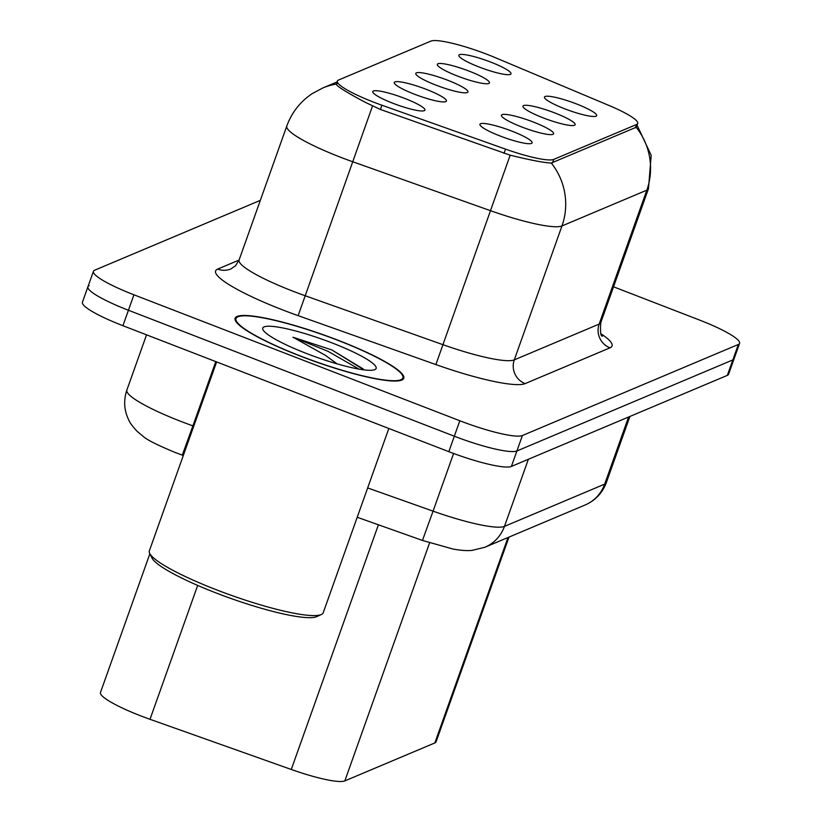 <?xml version="1.0" encoding="UTF-8"?>
<svg xmlns="http://www.w3.org/2000/svg" width="822" height="822" viewBox="0 0 822 822"><rect width="100%" height="100%" fill="white"/><g stroke="black" fill="none" stroke-linecap="round" stroke-linejoin="round"><path stroke-width="1.23" d="M533.355 122.036A27.681 4.326 -160.4 0 1 553.35 134.13A27.681 4.326 -160.4 0 1 521.703 126.958A27.681 4.326 -160.4 0 1 501.43 115.645A27.681 4.326 -160.4 0 1 533.355 122.036M554.871 112.963A27.681 4.326 -160.4 0 1 574.866 125.057A27.681 4.326 -160.4 0 1 543.219 117.885A27.681 4.326 -160.4 0 1 522.946 106.572A27.681 4.326 -160.4 0 1 554.871 112.963M576.386 103.891A27.681 4.326 -160.4 0 1 596.392 115.984A27.681 4.326 -160.4 0 1 564.735 108.812A27.681 4.326 -160.4 0 1 544.462 97.499A27.681 4.326 -160.4 0 1 576.386 103.891M511.839 131.109A27.681 4.326 -160.4 0 1 531.834 143.203A27.681 4.326 -160.4 0 1 500.187 136.031A27.681 4.326 -160.4 0 1 479.914 124.718A27.681 4.326 -160.4 0 1 511.839 131.109M426.186 89.31A27.681 4.326 -160.4 0 1 446.182 101.404A27.681 4.326 -160.4 0 1 414.535 94.232A27.681 4.326 -160.4 0 1 394.262 82.919A27.681 4.326 -160.4 0 1 426.186 89.31M447.702 80.237A27.681 4.326 -160.4 0 1 467.697 92.331A27.681 4.326 -160.4 0 1 436.05 85.159A27.681 4.326 -160.4 0 1 415.778 73.846A27.681 4.326 -160.4 0 1 447.702 80.237M469.218 71.165A27.681 4.326 -160.4 0 1 489.213 83.258A27.681 4.326 -160.4 0 1 457.566 76.076A27.681 4.326 -160.4 0 1 437.294 64.763A27.681 4.326 -160.4 0 1 469.218 71.165M490.734 62.092A27.681 4.326 -160.4 0 1 510.739 74.186A27.681 4.326 -160.4 0 1 479.082 67.003A27.681 4.326 -160.4 0 1 458.81 55.691A27.681 4.326 -160.4 0 1 490.734 62.092M404.671 98.383A27.681 4.326 -160.4 0 1 424.666 110.477A27.681 4.326 -160.4 0 1 393.019 103.305A27.681 4.326 -160.4 0 1 372.746 91.992A27.681 4.326 -160.4 0 1 404.671 98.383M508.972 537.105L436.071 741.834A55.362 8.662 -160.4 0 1 434.838 742.944L344.829 780.9A55.362 8.662 -160.4 0 1 291.276 769.474L150.005 719.301A55.362 8.662 -160.4 0 1 140.983 715.962A55.362 8.662 -160.4 0 1 100.479 692.473L149.871 553.761M381.922 105.226A49.823 7.799 -160.4 0 1 373.805 102.216A49.823 7.799 -160.4 0 1 337.349 81.08A49.823 7.799 -160.4 0 1 338.459 80.073L430.892 41.1A49.823 7.799 -160.4 0 1 495.008 57.53L609.03 105.483A49.823 7.799 -160.4 0 1 637.687 123.475A49.823 7.799 -160.4 0 1 636.577 124.471L553.73 159.406A49.823 7.799 -160.4 0 1 505.53 149.121L381.922 105.226L380.411 109.46M300.605 356.203A89.506 14.005 19.6 0 0 403.766 378.284A89.506 14.005 19.6 0 0 338.284 340.318A89.506 14.005 19.6 0 0 235.123 318.237A89.506 14.005 19.6 0 0 300.605 356.203M637.071 125.201L651.188 155.327L648.476 188.69A73.816 11.549 -160.4 0 1 646.832 190.159A64.589 62.883 67.1 0 0 636.166 127.256L551.305 163.044C544.452 162.818 530.745 160.208 510.174 155.194L380.381 109.449L365.985 102.658C346.37 92.3 336.465 86.094 336.27 84.05L337.205 83.505M336.239 84.111L336.27 84.05A64.589 62.883 67.1 0 0 322.758 87.995L312.247 93.605C300.256 101.64 291.769 112.45 286.796 126.023L239.11 259.958A73.816 11.549 19.6 0 0 293.115 291.276A73.816 11.549 19.6 0 0 305.137 295.735L442.873 344.654A73.816 11.549 19.6 0 0 514.284 359.882L599.135 324.104A73.816 11.549 19.6 0 0 600.79 322.625C600.091 331.759 600.625 336.28 602.382 336.167M89.156 285.655A55.362 8.662 19.6 0 0 87.923 286.765L82.426 302.219A55.362 8.662 19.6 0 0 122.93 325.707L448.822 451.668A55.362 8.662 19.6 0 0 511.397 466.434L727.336 375.377L732.844 359.923A55.362 8.662 19.6 0 0 734.077 358.813A55.362 8.662 19.6 0 1 732.844 359.923L516.894 450.98L732.844 359.923L738.341 344.469A55.362 8.662 19.6 0 0 739.574 343.36A55.362 8.662 19.6 0 0 699.07 319.871L613.541 286.816M448.822 451.668L454.33 436.215A55.362 8.662 19.6 0 0 516.894 450.98A55.362 8.662 19.6 0 1 454.33 436.215L128.427 310.254L454.33 436.215L459.827 420.761A55.362 8.662 19.6 0 0 522.402 435.526L738.341 344.469M87.923 286.765A55.362 8.662 19.6 0 0 128.427 310.254A55.362 8.662 19.6 0 1 87.923 286.765L93.431 271.311A55.362 8.662 19.6 0 0 133.935 294.8L459.827 420.761M260.338 200.342L94.664 270.202A55.362 8.662 19.6 0 0 93.431 271.311M727.336 375.377A55.362 8.662 19.6 0 0 728.569 374.267L739.574 343.36M338.089 340.4A88.581 13.861 19.6 0 0 235.996 318.546A88.581 13.861 19.6 0 0 300.801 356.121A88.581 13.861 19.6 0 0 402.893 377.976A88.581 13.861 19.6 0 0 338.089 340.4M216.628 361.927L149.357 550.843A92.27 14.436 19.6 0 0 149.696 553.391A92.27 14.436 19.6 0 0 216.874 589.98A92.27 14.436 19.6 0 0 321.351 614.507A92.27 14.436 19.6 0 0 323.221 612.75L388.827 428.478M149.696 553.391L151.936 557.953A88.581 13.861 19.6 0 0 216.422 593.094A88.581 13.861 19.6 0 0 316.727 616.634L321.351 614.507M363.252 368.996L331.841 349.925L292.951 337.205L325.481 355.392L337.03 363.838M306.781 353.604A60.17 9.412 19.6 0 0 374.914 369.602A60.17 9.412 19.6 0 0 332.109 342.928A60.17 9.412 19.6 0 0 262.978 329.735A60.17 9.412 19.6 0 0 306.781 353.604M292.951 337.205L328.081 351.343L359.039 369.129M331.841 349.925L363.961 369.869M197.681 585.418L150.005 719.301M553.73 159.406L552.518 162.807M505.53 149.121L504.02 153.354M636.577 124.471L635.365 127.872M378.408 524.785L291.276 769.474M429.598 542.849L344.829 780.9M507.986 537.526L434.838 742.944M600.995 333.804A92.27 14.436 -160.4 0 1 609.996 347.829A18.454 17.971 -112.9 0 1 599.135 324.104L646.832 190.159L561.971 225.947A73.816 11.549 -160.4 0 1 490.57 210.709L352.833 161.79A73.816 11.549 -160.4 0 1 340.801 157.341A73.816 11.549 -160.4 0 1 286.796 126.023M372.51 106.038L298.15 315.658A92.27 14.436 -160.4 0 1 217.666 269.092L239.068 260.071M609.996 347.829L525.135 383.617A18.454 17.971 -112.9 0 1 514.284 359.882L561.971 225.947A64.589 62.883 -112.9 0 0 551.305 163.044M525.135 383.617A92.27 14.436 -160.4 0 1 435.886 364.578L510.174 155.194M435.886 364.578L298.15 315.658M133.935 294.8L122.93 325.707M522.402 435.526L511.397 466.434M217.666 269.092A18.454 17.971 -112.9 0 0 230.951 268.928L235.606 265.65L239.11 259.958M183.316 455.491L175.343 452.552C157.567 445.175 146.943 439.842 143.449 436.585L137.13 431.345C132.383 426.166 129.588 422.385 128.746 419.98C124.06 410.281 123.434 400.324 126.865 390.09A73.816 11.549 19.6 0 0 180.881 421.398A73.816 11.549 19.6 0 0 192.903 425.858L215.785 361.598M367.66 487.929L433.06 511.15L453.6 453.477M484.857 547.277A36.908 35.932 -112.9 0 0 504.461 526.388L604.684 484.127A73.816 11.549 19.6 0 0 606.328 482.648C602.372 493.097 595.282 500.557 585.079 505.016L484.857 547.277L472.136 550.38C467.235 550.925 460.772 550.463 452.758 548.983L422.457 540.434L433.06 511.15A73.816 11.549 19.6 0 0 504.461 526.388L528.361 459.282M182.299 455.141L192.903 425.858L193.756 426.166M585.079 505.016A36.908 35.932 -112.9 0 0 604.684 484.127L628.573 417.021M637.687 123.475L636.29 127.41M337.349 81.08L336.219 84.245M337.03 81.974L322.758 87.995M648.476 188.69L600.79 322.625M126.865 390.09L146.542 334.831M606.328 482.648L629.899 416.466M422.457 540.434L357.221 517.264M235.318 320.436L235.996 318.546M402.225 379.867L402.893 377.976"/></g></svg>
